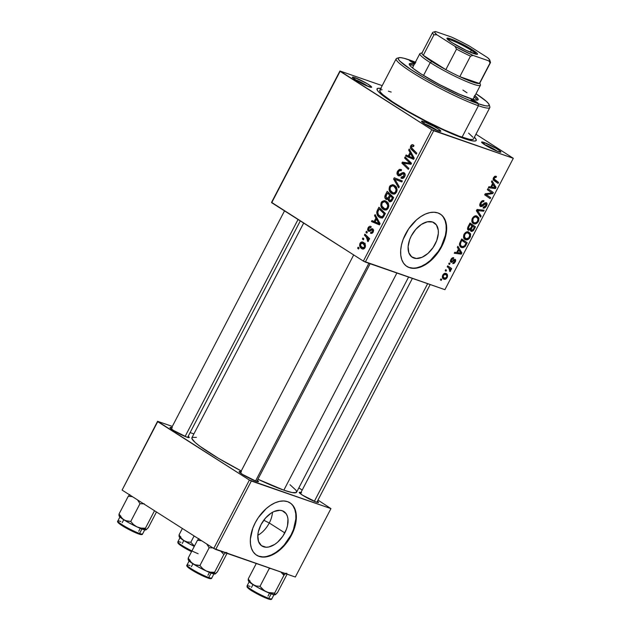 <?xml version="1.0" encoding="UTF-8"?>
<svg xmlns="http://www.w3.org/2000/svg" width="631" height="631" viewBox="0 0 631 631"><rect width="100%" height="100%" fill="white"/><g stroke="black" fill="none" stroke-linecap="round" stroke-linejoin="round"><path stroke-width="0.95" d="M269.279 522.989A20.437 12.383 -57.5 0 1 257.811 535.333A20.437 12.383 122.5 0 0 269.279 522.989L284.818 532.887A20.437 12.383 -57.5 0 1 261.936 546.004A20.437 12.383 -57.5 0 1 261.013 524.637L265.509 518.059L271.125 513.113L274.099 511.496L279.785 510.298L282.294 510.755L286.135 513.705L287.326 516.079L287.965 518.95L287.499 525.686L286.419 529.299L282.759 536.326L277.608 542.203L274.706 544.419L268.814 546.982L266.045 547.235L261.4 545.626L258.505 541.445L257.811 535.34L258.331 531.846L261.013 524.637A20.437 12.383 -57.5 0 1 283.895 511.528A20.437 12.383 -57.5 0 1 284.818 532.887L269.279 522.989A20.437 12.383 122.5 0 0 272.474 512.301A20.437 12.383 -57.5 0 1 269.279 522.989L263.766 520.228L269.279 522.989M256.438 555.091A31.053 18.82 122.5 0 0 291.009 535.033L291.427 535.301A31.053 18.82 -57.5 0 1 256.651 555.225A31.053 18.82 -57.5 0 1 255.239 522.76L258.371 517.538L266.203 508.61L270.612 505.242L275.132 502.789L279.572 501.345L283.776 500.967L287.578 501.661L290.836 503.412L293.415 506.141L295.229 509.753L296.199 514.107L296.286 519.037L295.497 524.345L291.427 535.301L284.597 545.294L280.456 549.451L276.047 552.819L271.535 555.272L267.094 556.716L262.89 557.094L259.089 556.4L255.831 554.649L253.244 551.912L251.438 548.3L250.468 543.946L250.373 539.024L252.81 528.218L255.239 522.76A31.053 18.82 -57.5 0 1 290.015 502.836A31.053 18.82 -57.5 0 1 291.427 535.301L291.009 535.033A31.053 18.82 122.5 0 0 289.803 502.702M413.849 258.04A20.437 12.383 -57.5 0 1 412.248 257.267A20.437 12.383 -57.5 0 1 412.019 234.629A20.437 12.383 -57.5 0 1 432.598 222.017L436.439 224.967L438.269 230.212L438.332 233.454L436.723 240.561L433.071 247.589L427.913 253.465L422.044 257.29L416.35 258.497L411.704 256.888L408.817 252.708L408.115 246.603L409.716 239.496L411.317 235.899L415.813 229.321L421.437 224.376L427.329 221.812L432.598 222.017A20.437 12.383 -57.5 0 1 434.199 222.79A20.437 12.383 -57.5 0 1 434.428 245.427A20.437 12.383 -57.5 0 1 413.849 258.04L410.868 256.139L413.849 258.04M406.75 266.353A31.053 18.82 122.5 0 0 408.975 267.394L409.393 267.662A31.053 18.82 -57.5 0 1 406.956 266.487A31.053 18.82 -57.5 0 1 406.616 232.082A31.053 18.82 -57.5 0 1 437.89 212.923L441.14 214.674L443.727 217.411L445.533 221.024L446.503 225.377L446.598 230.299L445.802 235.615L441.732 246.563L438.6 251.785L430.768 260.713L426.359 264.081L421.847 266.534L417.399 267.978L413.195 268.356L409.393 267.662L406.135 265.911L403.556 263.182L401.742 259.57L400.772 255.216L400.685 250.286L401.474 244.978L403.114 239.48L408.675 228.808L416.515 219.872L420.924 216.504L425.436 214.051L429.877 212.608L434.081 212.229L437.89 212.923A31.053 18.82 -57.5 0 1 440.32 214.098A31.053 18.82 -57.5 0 1 440.667 248.504A31.053 18.82 -57.5 0 1 409.393 267.662L408.975 267.394A31.053 18.82 122.5 0 0 440.146 248.409A31.053 18.82 122.5 0 0 440.107 213.964M484.277 144.467A9.315 1.057 27.5 0 0 484.253 144.46A9.315 1.057 -152.5 0 1 484.277 144.467L484.277 144.467A9.315 1.057 -152.5 0 1 497.402 151.306A9.315 1.057 27.5 0 0 484.277 144.467L483.945 142.44L484.277 144.467M498.537 151.724A10.869 1.23 -152.5 0 1 488.11 146.794A10.869 1.23 -152.5 0 1 481.595 142.22A10.869 1.23 -152.5 0 1 483.945 142.44L481.658 141.999L481.926 142.677L488.181 146.834L497.157 151.211L500.825 152.166L499.878 150.888L496.029 148.324L483.945 142.44A10.869 1.23 -152.5 0 1 495.39 147.954A10.869 1.23 -152.5 0 1 500.754 152.189A10.869 1.23 -152.5 0 1 498.537 151.724M424.213 123.652A9.315 1.057 27.5 0 0 424.19 123.644A9.315 1.057 -152.5 0 1 424.213 123.652L424.213 123.652A9.315 1.057 -152.5 0 1 437.338 130.491A9.315 1.057 27.5 0 0 424.213 123.652L423.89 121.625L424.213 123.652M438.474 130.909A10.869 1.23 -152.5 0 1 428.055 125.979A10.869 1.23 -152.5 0 1 421.54 121.404A10.869 1.23 -152.5 0 1 423.89 121.625L421.603 121.184L421.863 121.862L426.39 125.025L435.493 129.718L440.761 131.351L438.813 129.323L434.238 126.516L423.89 121.625A10.869 1.23 -152.5 0 1 435.335 127.139A10.869 1.23 -152.5 0 1 440.69 131.382A10.869 1.23 -152.5 0 1 438.474 130.909M355.04 79.601A9.315 1.057 27.5 0 0 355.008 79.593A9.315 1.057 -152.5 0 1 355.04 79.601L355.04 79.601A9.315 1.057 -152.5 0 1 368.157 86.431A9.315 1.057 27.5 0 0 355.04 79.601L354.709 77.566L355.04 79.601M369.293 86.857A10.869 1.23 -152.5 0 1 358.873 81.92A10.869 1.23 -152.5 0 1 352.358 77.353A10.869 1.23 -152.5 0 1 354.709 77.566L352.421 77.132L352.682 77.81L357.217 80.965L366.319 85.666L371.58 87.291L370.642 86.013L366.792 83.458L354.709 77.566A10.869 1.23 -152.5 0 1 366.154 83.087A10.869 1.23 -152.5 0 1 371.517 87.323A10.869 1.23 -152.5 0 1 369.293 86.857M172.35 427.881L170.007 427.692L173.304 430.334L186.934 437.173A10.869 1.23 -152.5 0 1 176.514 432.235A10.869 1.23 -152.5 0 1 169.999 427.668A10.869 1.23 -152.5 0 1 171.671 427.66M301.586 492.756L299.244 492.559L302.549 495.201L316.17 502.039A10.869 1.23 -152.5 0 1 305.751 497.11A10.869 1.23 -152.5 0 1 299.236 492.535A10.869 1.23 -152.5 0 1 300.908 492.535M241.523 471.941L239.181 471.743L242.485 474.386L256.107 481.224A10.869 1.23 -152.5 0 1 245.688 476.295A10.869 1.23 -152.5 0 1 239.173 471.72A10.869 1.23 -152.5 0 1 240.845 471.72M381.274 88.514L378.19 88.261L376.967 89.026L377.654 90.769L380.225 93.435L390.542 101.078L402.002 108.24L434.956 125.948L453.058 134.229L464.124 138.536A55.899 6.342 -152.5 0 1 410.536 113.162A55.899 6.342 -152.5 0 1 377.03 89.649A55.899 6.342 -152.5 0 1 380.753 88.419M290 484.703L295.947 490.169L296.665 492.006L296.27 492.543L292.121 492.551L283.847 490.177A59.006 6.696 27.5 0 1 257.937 479.237L283.847 490.177L396.891 273.018L283.847 490.177A59.006 6.696 27.5 0 0 296.594 492.212L408.588 277.072M271.693 202.717L340.077 71.35L431.762 129.734L363.369 261.1L271.693 202.717L339.935 70.995L271.551 202.362L363.369 261.1L444.918 289.668L513.303 158.294L433.702 130.712L365.317 262.078L363.369 261.1L431.762 129.734L339.935 70.995L382.205 85.642L339.935 70.995L271.693 202.717M365.909 232.24L366.832 233.139L367.36 232.113L366.43 231.246L365.909 232.24L367.084 232.65L365.909 232.24L366.832 233.139L367.36 232.113L366.43 231.246L365.909 232.24M362.415 238.96L363.338 239.851L363.866 238.833L362.935 237.966L362.415 238.96L363.59 239.37L362.415 238.96L363.338 239.851L363.866 238.833L362.935 237.966L362.415 238.96M381.266 202.504L380.808 205.627L382.007 208.206L384.555 209.942L387.268 209.413L388.838 206.361L387.686 202.598L385.849 201.052L384.263 200.619L381.976 201.51L381.266 202.504L382.244 202.843L381.266 202.504C380.312 205.627 381.006 207.922 383.332 209.374L384.35 209.878L388.302 208.135L388.68 204.594L385.265 200.8L381.266 202.504M374.546 215.652L375.926 218.089L374.159 221.497L371.998 220.55L371.478 221.552L379.452 224.881L380.091 223.666L375.114 214.572L374.546 215.652L375.973 216.141L374.546 215.652L375.926 218.089L374.159 221.497L371.998 220.55L371.478 221.552L379.452 224.881L380.091 223.666L375.114 214.572L374.546 215.652M386.054 199.349L389.004 199.388L388.152 199.096L389.24 201.549L390.218 201.881L389.24 201.549L391.583 201.281L393.665 197.574L387.221 191.311L385.084 195.436L384.878 197.574L386.29 199.483L388.152 199.096L388.357 200.571L389.792 201.81L391.583 201.281L393.665 197.574L387.221 191.311L385.218 195.153L386.188 195.484L385.218 195.153C384.492 196.975 384.768 198.379 386.054 199.349L386.464 199.554M393.61 179.038L398.721 187.864L399.281 186.792L394.896 179.228L401.805 181.949L402.326 180.947L394.272 177.768L393.61 179.038L395.101 179.559L393.61 179.038L398.721 187.864L399.281 186.792L394.896 179.228L401.805 181.949L402.326 180.947L394.272 177.768L393.61 179.038M413.344 145.004C412.327 144.365 411.451 144.68 410.71 145.942L411.704 146.282L410.71 145.942C410.134 147.496 410.41 148.711 411.53 149.586L413.975 150.43L411.53 149.586L416.263 154.177L416.783 153.167L412.224 148.727L411.53 146.55L412.95 146.076L413.534 146.573L413.96 145.516L413.344 145.004L412.303 144.673L411.081 145.367L410.379 146.991L410.671 148.49L416.263 154.177L416.783 153.167L411.42 147.693L411.996 146.021L413.534 146.573L413.96 145.516L412.848 144.759M404.566 157.987L410.055 163.255L402.436 162.08L401.892 163.129L408.336 169.392L408.864 168.382L403.367 163.106L410.986 164.312L411.53 163.255L405.094 156.977L404.566 157.987L406.979 158.823L404.566 157.987L410.055 163.255L402.436 162.08L401.892 163.129L408.336 169.392L408.864 168.382L403.367 163.106L410.986 164.312L411.53 163.255L405.094 156.977L404.566 157.987M408.675 150.091L410.055 152.528L408.281 155.936L406.127 154.989L405.607 155.991L413.581 159.32L414.22 158.105L409.243 149.011L408.675 150.091L410.103 150.58L408.675 150.091L410.055 152.528L408.281 155.936L406.127 154.989L405.607 155.991L413.581 159.32L414.22 158.105L409.243 149.011L408.675 150.091M398.137 175.576L399.171 175.931L398.137 175.576L401.158 174.984L402.815 173.746L405.149 174.306L403.659 173.793L403.84 176.104L404.794 176.435L403.84 176.104L401.387 176.98L400.945 178.021L402.223 178.463L401.103 178.131C402.499 178.849 403.69 178.36 404.676 176.68C405.496 174.992 405.315 173.691 404.132 172.768L401.955 172.878L405.063 173.959L401.955 172.878L400.803 173.738L402.144 174.203L400.803 173.738L399.36 174.684L400.874 175.205L398.587 174.535L398.374 171.813L399.936 170.433L401.142 170.859L401.576 169.81L400.724 169.392L397.42 171.498L397.159 174.29L398.484 175.765L400.054 175.765L403.035 173.667L404.045 174.195L403.39 176.751L402.475 177.287L401.387 176.98L400.945 178.021L401.545 178.352L403.043 178.321L404.353 177.208L405.189 175L404.818 173.438L403.075 172.476L398.76 174.629L397.98 173.336L398.516 171.561L399.699 170.473L401.142 170.859L401.576 169.81L399.407 169.345L397.562 171.206L398.532 171.537L397.562 171.206C396.67 173.068 396.867 174.527 398.137 175.576L398.674 175.836M389.556 186.579L389.098 189.702L390.297 192.289L392.845 194.017L395.558 193.488L397.12 190.436L395.976 186.673L394.138 185.128L392.553 184.694L390.266 185.593L389.556 186.579L390.534 186.918L389.556 186.579C388.601 189.702 389.295 191.998 391.614 193.449L392.64 193.954L396.583 192.21L396.97 188.669L393.555 184.875L389.556 186.579M371.115 226.608C369.924 225.937 368.914 226.348 368.078 227.838L368.835 228.106L368.078 227.838L368.394 231.167L369.616 231.277L371.967 229.763L373.655 230.362L372.448 229.944L372.629 231.451L373.371 231.711L370.902 232.105L370.476 233.162L371.225 233.423L370.476 233.162C371.588 233.715 372.519 233.296 373.268 231.916L372.842 228.872L370.421 229.589L371.501 229.96L370.421 229.589L369.419 230.22L370.618 230.638L368.851 230.134L368.717 228.312L370.783 227.728L371.209 226.671L370.531 226.34L369.458 226.395L368.346 227.381L367.621 229.234L367.849 230.575L369.293 231.364L372.211 229.826L372.629 231.451L371.833 232.24L370.902 232.105L370.476 233.162L371.817 233.36L373.024 232.342L373.639 230.173L372.708 228.793L371.612 228.753L369.419 230.22L368.551 229.81L369.206 227.681L370.783 227.728L371.209 226.671L370.634 226.371M377.456 210.076L376.731 212.402L377.03 214.327L378.261 216.362L379.87 217.585L381.376 217.995L382.954 217.482L385.375 213.499L378.931 207.236L377.456 210.076L378.419 210.407L377.456 210.076L376.825 211.724C376.66 214.327 377.527 216.196 379.412 217.316L380.414 217.813L383.403 217.048L385.375 213.499L378.931 207.236L377.456 210.076M361.65 248.575L363.014 249.048L361.65 248.575C362.912 249.434 364.048 249.135 365.073 247.66C365.814 245.214 365.231 243.44 363.33 242.359C362.084 241.57 360.964 241.91 359.985 243.385L359.607 245.435L360.624 247.699L362.494 248.969L364.371 248.559L365.507 246.027L364.395 243.25L362.036 241.941L360.293 242.896L359.985 243.385L360.743 243.645L359.985 243.385C359.284 245.774 359.836 247.502 361.65 248.575L362.352 248.922M364.41 235.118L367.447 238.384L367.881 239.804L367.321 240.726L367.944 241.649L368.638 240.458L368.141 238.723L369.103 239.677L369.632 238.668L364.939 234.117L364.41 235.118L366.848 235.962L364.41 235.118L366.272 236.98L367.944 241.649L368.488 241.097L368.141 238.723L369.103 239.677L369.632 238.668L364.939 234.117L364.41 235.118M357.619 248.164L358.542 249.056L359.078 248.038L358.14 247.171L357.619 248.164L358.794 248.575L357.619 248.164L358.542 249.056L359.078 248.038L358.14 247.171L357.619 248.164M465.56 239.701L463.682 237.84L463.832 234.732L465.781 232.311L468.51 231.908L470.497 233.754L470.466 236.522L468.494 239.244L465.56 239.701C467.129 240.316 468.644 239.543 470.103 237.366L470.631 234.188L468.51 231.908C466.956 231.356 465.473 232.137 464.061 234.251C463.044 237.201 463.54 239.015 465.56 239.701L464.873 239.37M458.445 249.135L457.333 247.36L457.893 246.279L461.908 252.928L461.277 254.143L454.257 253.26L454.777 252.258L456.67 252.534L458.445 249.135L456.67 252.534L454.777 252.258L454.257 253.26L461.277 254.143L461.908 252.928L457.893 246.279L457.333 247.36L458.445 249.135M493.505 177.682L495.004 176.183L496.455 176.499L496.013 177.524L494.483 177.595L494.018 178.912L498.608 182.43L498.08 183.44L493.434 180.056L493.505 177.682C492.906 179.18 493.087 180.166 494.057 180.64L498.08 183.44L498.608 182.43L494.72 179.725L494.215 178.005L495.509 177.24L496.013 177.524L496.455 176.499L495.919 176.207L493.505 177.682M485.712 203.655L484.647 202.977L485.712 203.655L485.76 205.619L483.504 207L483.188 208.072C484.411 208.34 485.507 207.623 486.477 205.911L485.823 205.493L486.477 205.911C487.306 204.239 487.211 203.15 486.193 202.646L484.222 203.292L481.106 205.58L481.059 203.269L480.404 202.851L481.059 203.269L482.534 201.675L481.705 201.147L483.401 201.668L482.123 200.855L483.598 201.746L482.171 200.839L483.598 201.746L484.04 200.729C482.699 200.224 481.469 200.966 480.357 202.945C479.457 204.791 479.552 206.006 480.648 206.597L479.749 205.249L480.207 203.237L481.595 201.242L483.606 200.611L484.04 200.729L483.598 201.746L482.423 201.723L481.35 202.772L480.648 205.004L481.792 205.517L484.734 202.922L486.359 202.717L487.014 203.608L486.919 204.846L485.318 207.457L483.054 208.017L483.504 207L484.766 206.818L485.76 205.619L486.146 204.405L485.633 203.632L482.179 206.4L480.648 206.597L485.846 203.718L484.663 202.961M480.538 217.127L476.389 210.754L477.052 209.476L484.143 210.21L483.622 211.211L477.541 210.588L481.098 216.054L480.538 217.127L481.098 216.054L477.541 210.588L483.622 211.211L484.143 210.21L477.052 209.476L476.389 210.754L480.538 217.127M473.849 223.776L471.964 221.915L472.122 218.815L474.07 216.386L476.799 215.983L478.787 217.829L478.755 220.598L476.784 223.319L473.849 223.776C475.419 224.399 476.933 223.619 478.393 221.442L478.921 218.271L476.799 215.983C475.246 215.431 473.763 216.212 472.351 218.326C471.333 221.276 471.83 223.098 473.849 223.776L473.163 223.445M441.187 280.424L440.406 279.88L440.919 278.878L441.716 279.407L441.187 280.424L441.716 279.407L440.919 278.878L440.406 279.88L441.187 280.424M468.533 230.299L467.705 229.487L467.587 228.012L470 223.027L475.49 226.837L473.416 230.583L471.775 231.49L470.545 230.78L470.434 229.55L468.533 230.299L470.434 229.55L471.294 231.403L473.416 230.583L475.49 226.837L470 223.027L468.005 226.86C467.255 228.635 467.429 229.779 468.533 230.299L468.241 230.157M492.574 183.574L491.454 181.799L492.022 180.726L496.037 187.368L495.398 188.582L488.386 187.699L488.907 186.697L490.8 186.981L492.574 183.574L490.8 186.981L488.907 186.697L488.386 187.699L495.398 188.582L496.037 187.368L492.022 180.726L491.454 181.799L492.574 183.574M490.681 192.061L492.014 192.889L490.35 191.824L492.014 192.889L485.215 193.788L484.671 194.837L490.161 198.655L490.681 197.645L485.152 193.906L486.004 194.451L487.511 194.372L486.335 193.614L487.511 194.372L489.743 194.048L488.528 193.275L489.743 194.048L492.803 193.575L491.754 192.897L492.803 193.575L493.355 192.518L487.873 188.693L487.345 189.694L490.681 192.061L487.345 189.694L487.873 188.693L493.355 192.518L492.803 193.575L486.004 194.451L490.681 197.645L490.161 198.655L484.671 194.837L485.215 193.788L492.014 192.889L491.273 192.463M451.449 261.384L451.417 259.83L450.913 259.507L451.417 259.83L453.318 258.805L452.112 258.032L453.318 258.805L453.665 257.748C452.632 257.472 451.701 258.079 450.873 259.586L452.19 257.984L453.752 257.779L453.318 258.805L451.646 259.459L451.197 261.179L452.017 261.281L454.864 259.223L455.708 259.925L455.527 261.408L454.139 263.316L452.908 263.64L453.192 262.575L454.635 261.833L454.904 260.477L454.162 260.319L451.102 262.433L450.353 261.329L450.873 259.586L450.984 262.393L454.793 260.358L453.744 259.688L454.699 260.311L454.785 261.573L453.192 262.575L452.758 263.6L455.337 261.818L455.117 259.278L451.954 261.313L450.424 260.745M459.581 243.377L461.711 238.952L467.2 242.761L465.031 246.595L462.894 247.754L460.236 246.642L459.471 244.938L459.581 243.377L460.906 247.242L461.632 247.589L465.236 246.342L467.2 242.761L461.711 238.952L459.581 243.377M444.011 279.217L442.52 277.853L442.481 275.873L443.435 274.177L445.675 273.341L447.403 274.769L447.466 276.788L446.038 278.886L444.011 279.217C445.1 279.651 446.141 279.099 447.142 277.561C447.931 275.242 447.505 273.854 445.849 273.397C444.76 273.018 443.735 273.602 442.781 275.124C442.023 277.38 442.434 278.744 444.011 279.217L443.419 278.941M445.983 271.22L445.194 270.675L445.715 269.674L446.511 270.194L445.983 271.22L446.511 270.194L445.715 269.674L445.194 270.675L445.983 271.22M448.775 267.978L447.19 266.834L447.718 265.825L451.709 268.601L451.189 269.603L450.368 269.027L450.723 270.407L450.037 271.614L449.524 270.967L450.006 269.398L448.775 267.978L450.037 271.614L450.558 270.999L450.368 269.027L451.189 269.603L451.709 268.601L447.718 265.825L447.19 266.834L448.775 267.978M449.477 264.499L448.696 263.955L449.209 262.961L450.006 263.482L449.477 264.499L450.006 263.482L449.209 262.961L448.696 263.955L449.477 264.499M475.94 134.237L513.303 158.294L431.762 129.734L433.702 130.712L365.317 262.078L444.918 289.668L513.303 158.294L475.94 134.237M122.099 490.082L157.711 421.666L249.395 480.049L213.775 548.473L122.099 490.082L157.576 421.311L122.099 490.082L213.775 548.473L295.324 577.034L330.944 508.61L251.343 481.027L215.723 549.451L213.775 548.473L249.395 480.049L157.576 421.311L172.318 426.422L157.576 421.311L122.099 490.082M298.834 487.905L302.202 490.05L298.834 487.905M317.977 500.091L330.944 508.61L249.395 480.049L251.343 481.027L215.723 549.451L295.324 577.034L330.944 508.61L317.977 500.091M193.906 433.899L190.112 432.59L193.906 433.899M256.107 481.224L258.402 481.666L257.377 480.325A10.869 1.23 -152.5 0 1 258.331 481.698A10.869 1.23 -152.5 0 1 256.107 481.224M316.17 502.039L318.458 502.481L317.432 501.132A10.869 1.23 -152.5 0 1 318.395 502.505A10.869 1.23 -152.5 0 1 316.17 502.039M186.934 437.173L189.221 437.606L188.196 436.266A10.869 1.23 -152.5 0 1 189.15 437.638A10.869 1.23 -152.5 0 1 186.934 437.173M196.399 437.378L192.242 437.378L191.958 438.711L195.279 442.576L199.877 446.243L218.271 458.201L241.247 470.947A59.006 6.696 27.5 0 1 191.919 437.717L303.661 223.074M464.124 138.536L471.964 140.776L475.048 141.029L475.9 140.776L476.168 139.514L474.409 137.172A55.899 6.342 -152.5 0 1 475.545 140.934A55.899 6.342 -152.5 0 1 464.124 138.536M440.919 278.894L441.716 279.407L440.919 278.894M469.906 223.2L475.49 226.837L471.318 224.186L470.884 225.015L471.318 224.186L469.906 223.2M473.558 228.872L474.212 229.29L473.558 228.872M472.745 230.157L473.416 230.583L472.745 230.157M470.726 231.041L471.294 231.403L470.726 231.041M469.89 229.203L470.434 229.55L469.89 229.203M471.783 230.402L472.927 229.96L474.323 227.405L472.611 226.213L471.767 227.83L471.112 227.412L471.767 227.83L471.183 229.542L470.205 228.919L471.554 230.283L471.183 229.542L472.611 226.213L471.956 225.795L474.323 227.405L473.431 229.108L471.783 230.402L470.434 229.574M469.07 229.313L470.3 228.801L471.972 225.764L470.119 224.478L469.141 226.348L468.486 225.93L469.141 226.348L468.667 227.341L467.981 226.9L468.667 227.341L468.896 229.227L468.667 227.341L470.119 224.478L469.456 224.06L471.972 225.764L470.868 227.878L469.07 229.313L467.539 228.367M475.222 215.912L478.921 218.271L475.222 215.912M477.738 221.024L478.393 221.442L477.738 221.024M473.897 217.301L473.755 217.9M476.247 216.969L474.63 217.08L473.053 218.649L472.398 218.239L473.053 218.649L472.895 221.41L473.96 222.585L475.206 222.932L477.351 221.67L478.022 218.878L476.247 216.969L478.022 218.878L477.667 221.15C476.626 222.688 475.553 223.232 474.441 222.806C472.832 222.317 472.367 220.929 473.053 218.649C474.078 217.135 475.143 216.575 476.247 216.969L474.906 215.999M474.441 222.806L471.783 221.205M481.642 209.949L483.622 211.211L481.642 209.949M477.288 209.508L479.371 210.833L477.288 209.508M476.736 210.076L477.541 210.588L476.736 210.076M476.46 210.604L478.408 211.842L476.46 210.604M478.953 214.69L481.098 216.054L478.953 214.69M481.106 205.58L479.757 204.744M484.174 203.332L484.955 203.837L484.174 203.332M482.636 204.83L483.401 205.32L482.636 204.83M496.455 176.499L495.919 176.207M495.509 177.24L496.013 177.524M495.769 177.366L494.412 176.506M493.56 177.587L494.215 178.005L493.56 177.587M493.142 178.715L494.72 179.725L493.142 178.715M493.127 178.857L498.608 182.43L494.436 179.772L494.01 180.608L494.436 179.772L493.127 178.857M494.073 186.121L496.037 187.368L494.073 186.121M493.395 187.304L495.398 188.582L490.957 186.673L491.612 187.091L493.032 184.378L495.098 187.596L493.387 187.304L495.098 187.596L492.369 183.96L493.032 184.378L491.612 187.091L493.387 187.304M489.183 189.868L488.757 190.696L489.183 189.868M486.517 194.995L486.083 195.823L486.517 194.995M450.424 260.729L451.26 261.266M454.825 261.494L455.337 261.818L454.825 261.494M454.699 260.311L453.736 259.696M453.579 259.838L454.273 260.28L453.579 259.838M452.829 260.571L453.437 260.958L452.829 260.571M450.368 261.092L452.08 262.188L450.368 261.092M459.952 251.682L461.908 252.928L459.952 251.682M459.265 252.865L461.277 254.143L456.828 252.234L457.483 252.652L458.903 249.939L460.969 253.157L459.258 252.865L460.969 253.157L458.248 249.521L458.903 249.939L457.483 252.652L459.258 252.865M461.616 239.125L467.2 242.761L463.028 240.111L462.602 240.939L463.028 240.111L461.616 239.125M465.299 244.733L465.954 245.151L465.299 244.733M464.574 245.924L465.236 246.342L464.574 245.924M460.33 246.76L461.632 247.589L460.33 246.76M462.184 246.603L464.227 246.279L466.033 243.321L461.829 240.403L461.158 241.681L460.504 241.263L461.158 241.681L460.354 244.15L460.938 245.751L462.184 246.603C460.291 246.019 459.952 244.378 461.158 241.681L461.829 240.403L461.166 239.985L466.033 243.321L464.519 245.987L462.184 246.603L459.478 244.986M466.932 231.837L470.631 234.188L466.932 231.837M469.448 236.948L470.103 237.366L469.448 236.948M465.607 233.225L465.465 233.817M467.957 232.894L466.341 233.005L464.763 234.574L464.108 234.156L464.763 234.574L464.605 237.327L466.522 238.826L469.062 237.595L469.732 234.803L467.957 232.894L469.732 234.803L469.385 237.075C468.344 238.605 467.263 239.157 466.151 238.723C464.542 238.242 464.077 236.854 464.763 234.574C465.788 233.06 466.853 232.5 467.957 232.894L466.617 231.924M466.151 238.723L463.493 237.122M446.48 273.696L445.849 273.397M446.63 277.238L447.142 277.561L446.63 277.238M445.399 274.414L444.382 274.382L443.348 275.337L442.844 275.013L443.348 275.337L443.38 277.246L445.013 278.326L446.259 277.79L446.843 276.473L446.59 275.368L445.399 274.414C446.614 274.722 447.008 275.692 446.59 277.317L444.532 278.224C443.364 277.892 442.97 276.93 443.348 275.337L445.399 274.414L444.137 273.609L445.88 274.643M444.532 278.224L442.331 276.891M445.707 269.689L446.511 270.194L445.707 269.689M447.631 265.998L451.709 268.601L447.631 265.998M449.035 268.175L450.368 269.027L449.035 268.175M449.903 270.581L450.558 270.999L449.903 270.581M449.209 262.969L450.006 263.482L449.209 262.969M404.345 163.981L401.892 163.129L404.345 163.981M405.891 163.642L402.436 162.08L406.056 163.334L411.152 163.989L405.891 163.642M411.167 163.965L407.665 162.759L411.167 163.965M411.309 163.689L410.055 163.255L411.309 163.689M410.962 162.703L408.486 161.844L410.962 162.703M413.691 159.107L405.607 155.991L409.227 157.245L409.614 156.504L409.227 157.245L413.691 159.107M409.243 156.267L408.281 155.936L409.243 156.267M411.428 153.01L410.055 152.528L411.428 153.01M410.623 153.617L412.098 156.322L413.51 156.811L412.098 156.322L413.171 158.065L414.07 158.381L409.211 156.338L410.623 153.617L412.027 154.106L410.623 153.617L413.171 158.065L409.211 156.338L410.623 153.617M413.652 146.282L412.95 146.076M399.936 170.433L400.914 170.701M399.36 174.684L398.587 174.535M404.132 172.768L403.722 172.563M401.103 178.131L401.561 178.352M403.753 177.895L401.553 177.09M402.815 173.746L403.659 173.793M400.717 175.331L398.831 174.653M400.646 174.945L400.772 175.536M397.341 180.072L397.814 179.165L397.341 180.072M401.86 181.846L394.896 179.228L401.86 181.846M394.462 186.382L395.369 186.019M393.602 194.143L391.614 193.449L393.602 194.143M394.391 194.056L393.578 193.086M395.495 185.995L394.178 186.587M393.389 192.778L394.533 194.182M393.87 186.271L396 189.095L397.12 189.481L396 189.095L395.755 191.635L396.702 191.966L395.755 191.635C394.683 193.086 393.499 193.378 392.214 192.51C390.368 191.406 389.753 189.639 390.368 187.194C391.425 185.751 392.592 185.443 393.87 186.271L396.284 187.107L393.87 186.271L395.669 188.188L396.11 190.357L395.014 192.534L393.089 192.905L390.384 190.373L390.013 188.843L390.518 186.942L392.529 185.829L396.828 187.202M395.282 193.678L392.214 192.51M389.24 201.549L389.729 201.786M388.499 198.828L388.68 199.38M390.376 195.902L393.35 198.181L392.387 197.85L391.504 199.562L392.466 199.893L391.504 199.562L389.729 200.532L388.996 199.333L390.376 195.902L392.813 196.746L390.376 195.902L392.387 197.85L390.983 200.39L390.242 200.713L388.988 199.096L390.376 195.902M391.622 201.226L389.729 200.532M387.45 193.054L389.627 195.168L392.056 196.012L389.627 195.168L388.53 197.282L389.493 197.613L388.53 197.282L386.59 198.371L386.006 195.925L387.45 193.054L389.879 193.898L387.45 193.054L389.627 195.168L388.16 197.897L387.126 198.568L385.825 196.856L387.45 193.054M388.988 199.246L386.59 198.371M370.318 227.491L370.783 227.728M369.419 230.22L368.851 230.134M372.7 232.76L370.902 232.105M371.967 229.763L372.448 229.944M379.562 224.668L371.478 221.552L375.098 222.806L375.484 222.057L375.098 222.806L379.562 224.668M375.114 221.828L374.159 221.497L375.114 221.828M377.299 218.571L375.926 218.089L377.299 218.571M376.494 219.178L377.969 221.883L379.381 222.372L377.969 221.883L379.042 223.626L379.949 223.942L375.082 221.899L376.494 219.178L377.898 219.667L376.494 219.178L379.042 223.626L375.082 221.899L376.494 219.178M381.361 217.995L379.412 217.316L381.361 217.995M382.149 217.892L381.353 216.946M377.795 212.055L376.825 211.724L377.795 212.055M381.392 217.009L382.433 218.137M379.16 208.979L385.06 214.106L384.098 213.775L383.348 215.226L384.311 215.557L383.348 215.226L382.567 216.401L383.624 216.764L379.98 216.354C377.803 215.045 377.306 213.018 378.49 210.257L379.16 208.979L381.589 209.815L379.16 208.979L384.098 213.775L383.348 215.226L382.418 216.536L381.227 216.851L378.387 214.753L377.772 212.197L379.16 208.979M386.172 202.306L387.079 201.944M385.312 210.06L383.332 209.374L385.312 210.06M386.101 209.981L385.289 209.003M387.205 201.92L385.888 202.512M385.099 208.703L386.243 210.107M385.58 202.196L387.71 205.02L388.83 205.406L387.71 205.02L387.466 207.56L388.412 207.891L387.466 207.56C386.393 209.011 385.21 209.303 383.924 208.435C382.078 207.331 381.463 205.564 382.078 203.119C383.135 201.675 384.303 201.368 385.58 202.196L387.994 203.032L385.58 202.196L387.379 204.113L387.82 206.282L386.724 208.451L384.8 208.829L382.094 206.29L381.731 204.767L382.228 202.859L384.24 201.746L388.546 203.127M386.992 209.595L383.924 208.435M363.33 242.359L362.762 242.075M365.183 243.258L363.906 244.15M362.896 243.408C364.284 244.165 364.797 245.427 364.434 247.194L362.17 247.581C360.829 246.808 360.325 245.554 360.648 243.811L362.896 243.408L365.018 244.142L362.896 243.408L364.655 245.987L364.221 247.51L363.014 247.936L360.806 246.066L360.648 243.811L361.744 243.038L364.963 244.039M364.481 248.464L362.17 247.581M369.38 239.157L368.141 238.723L369.38 239.157M368.472 241.129L367.321 240.726L368.472 241.129M368.63 240.64L367.755 240.332L368.63 240.64M368.788 237.848L366.272 236.98L368.788 237.848M408.975 267.394L412.777 268.096M416.981 267.71L421.429 266.266L425.941 263.813L430.35 260.445L438.19 251.517L441.314 246.295L445.391 235.347L446.18 230.039L446.085 225.109L445.123 220.755L443.309 217.143M266.676 556.447L271.117 555.004L275.637 552.551L280.046 549.183L284.179 545.034L291.009 535.033L293.439 529.575L295.876 518.769L295.781 513.847L294.811 509.493L293.005 505.881M258.671 556.132L262.472 556.834M414.709 63.542A3.881 0.442 -152.5 0 1 411.175 61.728A3.881 0.442 -152.5 0 1 409.543 60.442A3.881 0.442 -152.5 0 1 410.379 60.576L410.134 61.049L410.868 60.757L415.245 63.013M471.846 99.722L471.602 100.195L472.343 99.903L476.713 102.159L477.896 103.105L477.06 103.034A3.881 0.442 -152.5 0 1 473.147 101.173A3.881 0.442 -152.5 0 1 471.01 99.588A3.881 0.442 -152.5 0 1 471.846 99.722A3.881 0.442 -152.5 0 1 475.75 101.583A3.881 0.442 -152.5 0 1 477.896 103.169A3.881 0.442 -152.5 0 1 477.06 103.034L472.193 100.597L471.01 99.651L471.846 99.722M413.045 65.379L413.668 65.545A38.822 4.401 27.5 0 0 409.464 64.843M474.985 95.723A38.822 4.401 -152.5 0 1 478.148 99.73A38.822 4.401 -152.5 0 1 469.764 98.389A38.822 4.401 -152.5 0 1 430.697 79.727A38.822 4.401 -152.5 0 1 409.282 63.881A38.822 4.401 -152.5 0 1 414.386 64.173L409.495 63.66L409.314 64.536L410.442 66.074L412.855 68.219L421.106 73.969L439.389 84.507L459.131 94.129L473.676 99.603L476.437 100.132L477.935 99.95L478.124 99.075L474.575 95.391M415.821 62.351L404.171 58.312L400.535 57.618L398.547 57.855L398.303 59.006L399.802 61.041L410.639 69.363L425.136 78.26L442.457 87.701L464.061 98.073L478.101 103.697A51.237 5.813 -152.5 0 1 424.15 77.692A51.237 5.813 -152.5 0 1 398.871 57.713L396.796 58.352A52.791 5.987 27.5 0 0 422.849 78.938A52.791 5.987 27.5 0 0 478.432 105.732A52.791 5.987 27.5 0 0 489.845 106.781L489.175 104.722A51.237 5.813 -152.5 0 1 478.101 103.697L478.432 105.732L462.042 137.203A52.791 5.987 27.5 0 0 473.447 139.025L489.837 107.554A52.791 5.987 -152.5 0 1 478.432 105.732A52.791 5.987 -152.5 0 1 425.302 80.35A52.791 5.987 -152.5 0 1 396.173 58.793L379.791 90.272A52.791 5.987 27.5 0 0 408.92 111.821A52.791 5.987 27.5 0 0 462.042 137.203L478.432 105.732L478.101 103.697L485.286 105.763L488.11 105.992L489.23 105.29L488.599 103.689L486.249 101.252L476.019 93.735A51.237 5.813 -152.5 0 1 489.175 104.722M398.871 57.713A51.237 5.813 -152.5 0 1 409.338 59.906A51.237 5.813 -152.5 0 1 415.419 62.185M460.875 136.793L460.63 137.266L460.875 136.793M412.895 67.201L412.832 68.195A34.161 3.873 -152.5 0 1 412.706 67.399L419.828 53.714A34.161 3.873 -152.5 0 0 430.232 62.595A34.161 3.873 27.5 0 0 463.485 80.247A34.161 3.873 27.5 0 0 480.436 84.767L479.773 82.7A32.607 3.699 -152.5 0 1 479.379 83.458A32.607 3.699 -152.5 0 1 459.81 76.674A32.607 3.699 -152.5 0 1 445.833 69.655A32.607 3.699 -152.5 0 1 431.849 61.538L430.232 62.595L423.519 75.483L430.232 62.595L431.849 61.538L445.833 69.655L423.291 55.299L431.849 61.538A32.607 3.699 -152.5 0 1 423.291 55.299A32.607 3.699 -152.5 0 1 422.305 52.791A32.607 3.699 -152.5 0 1 422.305 52.783M422.305 52.791L420.23 53.422A34.161 3.873 27.5 0 0 430.232 62.595A34.161 3.873 -152.5 0 0 461.908 79.538A34.161 3.873 -152.5 0 0 480.428 85.264L473.297 98.964A34.161 3.873 -152.5 0 1 472.58 99.296M415.095 63.707L410.726 61.452L409.543 60.505L410.379 60.576A3.881 0.442 -152.5 0 1 415.048 62.895M379.728 90.446L380.375 92.094L382.804 94.611L392.545 101.828L407.476 110.993L425.318 120.718L443.364 129.521L458.863 136.051L469.448 139.325L472.359 139.569L473.51 138.844M472.864 137.195L468.588 133.125M391.196 92.087L388.357 91.156M382.126 89.728L380.083 89.965M476.279 98.901L473.865 96.764M462.902 90.067L466.995 92.781M473.282 98.373L473.116 99.138L471.799 99.296M477.265 100.14A38.822 4.401 27.5 0 0 474.275 97.087M182.391 528.486L179.094 534.82L179.188 536.476L179.094 534.82L182.391 528.486M180.608 536.626L179.275 536.673L179.527 537.304L183.881 540.609L181.168 538.109L179.094 534.82L179.038 536.137M179.07 536.271L179.275 536.894A15.112 1.712 27.5 0 0 183.881 540.609L187.186 541.95L190.807 542.274L194.435 546.115L190.807 542.274L194.103 535.94L190.807 542.274L187.186 541.95L183.881 540.609L194.285 546.391A15.112 1.712 27.5 0 1 183.881 540.609L181.168 538.109L179.094 534.82M180.363 537.123L180.908 537.06M180.285 537.202L177.863 541.855A13.977 1.585 27.5 0 0 191.927 550.934M178.62 542.968A13.046 1.483 27.5 0 0 191.548 551.652L186.161 548.828M184.086 547.637L180.679 545.46M179.464 544.569L178.336 543.031M198.158 553.726A13.977 1.585 -152.5 0 1 185.427 547.479A13.977 1.585 -152.5 0 1 177.887 542.124A13.977 1.585 -152.5 0 1 180.884 542.337M427.644 283.682L314.341 501.337L427.644 283.682M249.789 580.686L248.456 580.733L249.166 581.845L257.606 587.366L269.382 593.164L275.045 594.836L277.593 592.43L286.845 574.66L286.908 573.334L286.845 574.66L277.593 592.43L276.11 594.079L274.745 594.773L274.643 593.108L283.895 575.338L280.937 572.049L283.895 575.338L283.508 572.94L283.895 575.338L285.977 573.177L283.895 575.338L274.643 593.108L268.246 592.517L264.421 590.758L259.988 586.333L256.367 586.002L253.055 584.661L250.341 582.168L248.275 578.872L248.22 580.189L248.275 578.872L256.281 563.499L248.275 578.872L248.22 580.189M271.819 598.559A13.977 1.585 -152.5 0 1 268.814 598.338A0.931 0.734 109.1 0 1 267.765 598.764L266.116 598.141M271.149 593.866L268.814 598.338A13.977 1.585 27.5 0 0 271.835 598.819C271.685 599.734 270.368 599.734 267.891 598.819A0.931 0.734 -70.9 0 0 268.814 598.338L271.149 593.866M248.677 580.591L249.135 580.362L248.677 580.591M268.877 567.868L269.24 568.555L259.988 586.333L269.24 568.555L270.77 568.523L269.24 568.555L268.877 567.868M275.518 594.591L274.745 594.773L274.643 593.108L270.336 592.951L266.243 591.783A15.112 1.712 27.5 0 0 275.045 594.836A15.112 1.712 27.5 0 0 275.092 594.82L275.092 594.82M275.021 594.063L273.878 593.006M249.545 581.183L250.081 581.119M249.466 581.261L247.044 585.915A13.977 1.585 27.5 0 0 254.758 591.618A13.977 1.585 27.5 0 0 268.814 598.338A13.977 1.585 -152.5 0 1 255.579 592.083A13.977 1.585 -152.5 0 1 247.068 586.175A13.977 1.585 -152.5 0 1 250.065 586.396M270.573 598.993L270.005 599.347M264.192 597.328L255.342 592.888M253.268 591.689L249.852 589.52M248.646 588.62L247.518 587.09M247.802 587.027A13.046 1.483 27.5 0 0 253.615 591.894A13.046 1.483 27.5 0 0 267.765 598.764A0.931 0.734 -70.9 0 0 267.899 598.819C263.356 597.147 258.3 594.662 252.708 591.365C250.846 590.466 248.961 589.007 247.052 587.004L247.044 585.915M262.78 589.464L259.988 586.333L256.367 586.002L253.055 584.661A15.112 1.712 27.5 0 0 266.243 591.783L262.78 589.464M248.251 580.323L248.456 580.954A15.112 1.712 27.5 0 0 253.055 584.661L250.341 582.168L248.275 578.872M185.096 436.471L298.045 219.501L185.096 436.471M120.553 515.811L119.227 516.119L120.608 517.554L128.369 522.492L138.623 527.642L145.808 529.961L148.356 527.563L156.472 511.978L148.356 527.563L146.274 529.717L145.501 529.898L145.406 528.242L154.524 510.731L145.406 528.242L141.092 528.084L137.006 526.909A15.112 1.712 27.5 0 0 142.764 529.299L145.406 528.242L141.092 528.084L137.006 526.909L133.535 524.598L130.743 521.458L139.995 503.688L144.31 503.846L139.995 503.688L130.743 521.458L125.419 520.614L122.367 518.666L119.038 514.005L119.133 515.661L119.038 514.005L128.29 496.226L119.038 514.005L118.975 515.322M118.557 522.152A13.046 1.483 27.5 0 0 124.37 527.027A13.046 1.483 27.5 0 0 138.528 533.889A0.931 0.734 -70.9 0 0 139.577 533.463A13.977 1.585 -152.5 0 1 126.342 527.216A13.977 1.585 -152.5 0 1 117.823 521.309A13.977 1.585 -152.5 0 1 120.829 521.522M120.229 516.387L117.808 521.04A13.977 1.585 27.5 0 0 125.514 526.751A13.977 1.585 27.5 0 0 139.577 533.463L141.904 528.991L139.577 533.463A13.977 1.585 27.5 0 0 142.598 533.952C142.448 534.867 141.131 534.867 138.646 533.952A0.931 0.734 109.1 0 1 138.528 533.889L136.872 533.266M119.44 515.724L119.898 515.488L119.44 515.724M137.534 499.91L139.995 503.688L137.534 499.918M128.29 496.226L132.478 496.692L128.29 496.226L129.781 494.578M146.274 529.717L145.808 529.961A15.112 1.712 27.5 0 0 145.856 529.953L145.856 529.945M145.785 529.196L144.641 528.131M120.308 516.308L120.844 516.245M134.955 532.461L126.105 528.013M124.031 526.822L120.616 524.645M119.409 523.754L118.273 522.223M141.336 534.118L140.768 534.473M142.574 533.684A13.977 1.585 -152.5 0 1 139.577 533.463A0.931 0.734 109.1 0 1 138.654 533.952C131.721 531.247 125.388 527.918 119.63 523.951C117.721 522.46 117.114 521.49 117.808 521.04M145.351 529.559L145.406 528.242L142.764 529.299A15.112 1.712 27.5 0 0 145.808 529.961L145.351 529.559M119.014 515.456L119.212 516.087A15.112 1.712 27.5 0 0 123.818 519.794A15.112 1.712 27.5 0 0 137.006 526.909L133.535 524.598L130.743 521.458L127.131 521.135L123.818 519.794L121.105 517.294L119.038 514.005M255.531 481.019L368.859 263.308L255.531 481.019M189.726 559.871L188.393 559.918L189.103 561.03L197.55 566.551L207.804 571.702L214.99 574.021L217.537 571.615L226.789 553.844L226.845 552.519L226.789 553.844L217.537 571.615L216.054 573.263L214.682 573.958L214.587 572.293L223.839 554.523L220.874 551.234L223.839 554.523L214.587 572.293L210.273 572.136L206.179 570.968A15.112 1.712 27.5 0 0 211.945 573.358L214.587 572.293L210.273 572.136L206.179 570.968L202.717 568.649L199.924 565.518L209.176 547.74L213.491 547.897L209.176 547.74L199.924 565.518L194.6 564.666L191.548 562.726L188.212 558.056L188.306 559.713L188.212 558.056L197.464 540.286L188.212 558.056L188.156 559.374M187.738 566.212A13.046 1.483 27.5 0 0 193.551 571.079A13.046 1.483 27.5 0 0 207.702 577.949A0.931 0.734 -70.9 0 0 208.758 577.523A13.977 1.585 -152.5 0 1 195.523 571.268A13.977 1.585 -152.5 0 1 187.005 565.36A13.977 1.585 -152.5 0 1 190.002 565.581M189.41 560.446L186.981 565.1A13.977 1.585 27.5 0 0 194.695 570.803A13.977 1.585 27.5 0 0 208.758 577.523L211.085 573.051L208.758 577.523A13.977 1.585 27.5 0 0 211.779 578.004C211.622 578.919 210.312 578.919 207.828 578.004A0.931 0.734 109.1 0 1 207.702 577.949L206.053 577.326M223.839 554.523L225.922 552.362L223.839 554.523M188.614 559.784L189.079 559.547L188.614 559.784M206.708 543.969L209.176 547.74L206.708 543.969M197.464 540.286L201.66 540.751L197.464 540.286L198.962 538.629M215.455 573.776L214.99 574.021A15.112 1.712 27.5 0 0 215.029 574.005A15.112 1.712 27.5 0 0 215.037 574.005L215.029 574.005M214.958 573.248L213.814 572.191M189.481 560.367L190.026 560.304M204.129 576.513L195.279 572.072M193.204 570.874L189.797 568.705M188.582 567.805L187.454 566.275M210.517 578.177L209.949 578.532M211.756 577.744A13.977 1.585 -152.5 0 1 208.758 577.523A0.931 0.734 109.1 0 1 207.836 578.012C200.903 575.306 194.561 571.97 188.811 568.01C186.894 566.52 186.287 565.55 186.981 565.1M214.532 573.618L214.587 572.293L211.945 573.358A15.112 1.712 27.5 0 0 214.99 574.021L214.532 573.618M188.188 559.508L188.393 560.139A15.112 1.712 27.5 0 0 192.999 563.846A15.112 1.712 27.5 0 0 206.179 570.968L202.717 568.649L199.924 565.518L196.304 565.187L192.999 563.846L190.286 561.353L188.212 558.056M471.31 50.338A16.303 1.854 27.5 0 0 447.592 39.367A16.303 1.854 -152.5 0 1 471.31 50.338L470.324 52.231L471.31 50.338A16.303 1.854 -152.5 0 1 476.255 54.29A16.303 1.854 27.5 0 0 471.31 50.338L472.28 49.707L471.31 50.338M452.198 42.742A17.234 1.956 -152.5 0 1 446.945 38.515A17.234 1.956 -152.5 0 1 455.503 40.802A17.234 1.956 -152.5 0 1 472.28 49.707L477.012 53.209L477.517 53.895L476.768 54.361L466.277 50.417L452.198 42.742L448.538 40.195L447.048 38.168L450.676 38.862L458.201 42.032L472.28 49.707A17.234 1.956 -152.5 0 1 477.328 54.329A17.234 1.956 -152.5 0 1 467.366 50.922A17.234 1.956 -152.5 0 1 452.198 42.742M479.379 83.458L459.81 76.674L472.722 82.054L479.379 83.458L459.81 76.674L470.497 56.143L473.108 55.433L488.875 60.899L490.066 62.926L479.379 83.458A32.607 3.699 27.5 0 0 479.765 83.174L490.453 62.65A32.607 3.699 -152.5 0 1 490.066 62.926L479.379 83.458M445.833 69.655L423.291 55.299L433.978 34.776L436.873 34.8L455.038 46.371L456.513 49.131L445.833 69.655A32.607 3.699 27.5 0 0 459.81 76.674L470.497 56.143A32.607 3.699 -152.5 0 1 456.513 49.131L445.833 69.655M489.79 60.119A31.053 3.526 -152.5 0 1 488.875 60.899L490.066 62.926A32.607 3.699 27.5 0 0 490.453 62.177L489.79 60.119A31.053 3.526 -152.5 0 0 487.605 57.65L469.44 46.087L460.299 41.275L451.37 37.016L435.603 31.55L434.775 31.779L434.712 32.41L436.873 34.8L455.038 46.371L473.108 55.433L488.875 60.899L489.703 60.671L489.766 60.04L487.605 57.65L469.44 46.087A31.053 3.526 -152.5 0 0 451.37 37.016L435.603 31.55A31.053 3.526 -152.5 0 0 435.059 31.621A31.053 3.526 -152.5 0 0 436.873 34.8L433.978 34.776A32.607 3.699 -152.5 0 1 432.606 32.536A32.607 3.699 -152.5 0 1 432.992 32.26A32.607 3.699 27.5 0 0 433.978 34.776L423.291 55.299A32.607 3.699 27.5 0 1 421.918 53.067L432.606 32.536M456.513 49.131A32.607 3.699 27.5 0 0 470.497 56.143L473.108 55.433A31.053 3.526 -152.5 0 1 455.038 46.371L456.513 49.131M256.233 554.957L256.651 555.225M406.538 266.219L406.956 266.487M495.879 177.437L494.42 176.499M445.857 274.627L444.2 273.57M400.543 170.52L401.19 170.749M403.454 173.691L405.141 174.274M370.334 227.499L370.807 227.665M369.001 230.212L370.5 230.725M372.187 229.81L373.647 230.323M380.745 216.741L382.93 217.498M439.902 213.83L440.32 214.098M289.597 502.568L290.015 502.836M470.9 140.555L471.404 139.585M379.996 93.238L380.501 92.268M191.548 551.66L179.796 544.845L177.879 542.952L177.863 541.855M182.28 543.465L183.795 540.554M430.176 284.557L316.849 502.26M269.5 593.211L267.986 596.121M412.382 278.389L300.324 493.663M252.976 584.606L251.461 587.516M274.256 594.165L271.835 598.819M284.518 210.88L171.08 428.788M123.739 519.739L122.225 522.649M300.293 220.929L187.612 437.393M140.263 528.344L138.749 531.247M145.02 529.299L142.598 533.952M191.398 566.701L192.912 563.798M240.261 472.848L353.691 254.94M207.93 575.306L209.445 572.396M256.785 481.445L370.121 263.742M214.201 573.35L211.779 578.004M432.984 32.26L435.059 31.621"/></g></svg>
